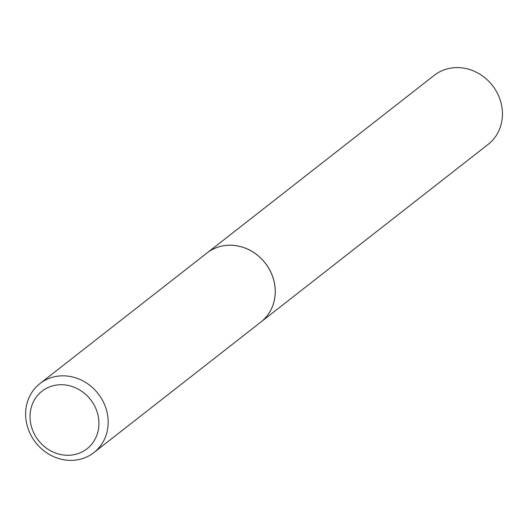 <?xml version="1.0" encoding="UTF-8"?>
<svg xmlns="http://www.w3.org/2000/svg" width="528" height="528" viewBox="0 0 528 528"><rect width="100%" height="100%" fill="white"/><g stroke="black" fill="none" stroke-linecap="round" stroke-linejoin="round"><path stroke-width="0.79" d="M488.143 144.382A43.791 39.659 -128 0 0 498.28 95.113A43.791 39.659 -128 0 0 453.222 67.808A43.791 39.659 -128 0 0 434.194 75.372L207.022 252.978A43.791 39.659 -128 0 0 207.002 252.991A43.791 39.659 -128 0 1 226.043 245.408A43.791 39.659 -128 0 1 271.108 272.712A43.791 39.659 -128 0 1 260.971 321.981A43.791 39.659 -128 0 0 260.971 321.981L488.143 144.382M98.287 416.559A36.551 33.099 -128 0 0 57.849 384.886A36.551 33.099 -128 0 0 30.677 423.443A36.551 33.099 -128 0 0 71.122 455.116A36.551 33.099 -128 0 0 98.287 416.559M107.408 413.985A43.791 39.659 -128 0 0 39.93 383.605A43.791 39.659 -128 0 0 26.4 422.228A43.791 39.659 -128 0 0 93.878 452.608A43.791 39.659 -128 0 0 107.408 413.985M93.878 452.608L260.931 322.007A43.791 39.659 -128 0 0 274.461 283.384A43.791 39.659 -128 0 0 206.983 253.004L39.93 383.605"/></g></svg>
